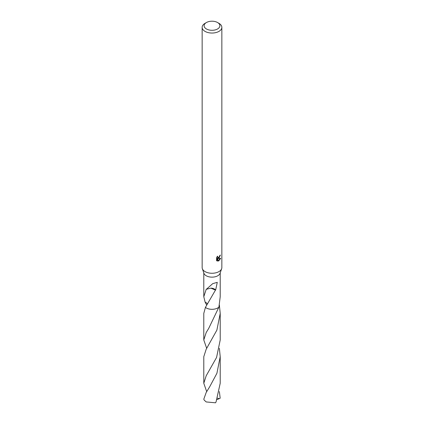 <?xml version="1.0" encoding="UTF-8"?>
<svg xmlns="http://www.w3.org/2000/svg" width="424" height="424" viewBox="0 0 424 424"><rect width="100%" height="100%" fill="white"/><g stroke="black" fill="none" stroke-linecap="round" stroke-linejoin="round"><path stroke-width="0.64" d="M217.57 22.53L218.964 23.336A9.853 5.687 180 0 1 221.853 27.359L221.853 267.576A9.853 5.687 180 0 1 221.657 268.694A9.853 5.687 180 0 1 218.964 271.599A9.853 5.687 180 0 1 209.149 273.019A9.853 5.687 180 0 1 202.343 268.694A9.853 5.687 180 0 1 202.147 267.576L202.147 27.359A9.853 5.687 180 0 1 205.036 23.336L206.43 22.53A7.881 4.547 180 0 1 217.57 22.53A7.881 4.547 180 0 1 217.57 28.965A7.881 4.547 180 0 1 206.43 28.965A7.881 4.547 180 0 1 206.43 22.53L205.036 23.336M221.657 268.694L220.051 273.337A8.21 4.738 180 0 1 217.804 275.754A8.21 4.738 180 0 1 209.62 276.941A8.21 4.738 180 0 1 203.949 273.337L202.343 268.694M218.964 258.195L218.021 258.55L220.719 258.375L218.503 261.126L217.48 258.576L217.48 261.147L216.579 260.617L216.579 257.447L217.618 256.165L217.862 257.548L218.964 257.341L219.78 255.545A9.853 5.687 0 0 0 220.379 255.047L218.964 258.195M221.853 27.359A9.853 5.687 180 0 1 218.964 31.381A9.853 5.687 180 0 1 208.232 32.611A9.853 5.687 180 0 1 202.147 27.359M207.532 303.674L205.084 302.021L203.79 296.736L206.255 289.195A8.21 4.738 0 0 0 206.393 289.274L212.721 283.64L217.279 282.347L215.641 290.069A8.21 4.738 180 0 1 215.45 290.122L205.417 307.411A8.21 4.738 180 0 0 217.804 307.925A8.21 4.744 180 0 1 205.417 307.411M219.383 256.854L217.554 258.28L218.021 258.55M219.754 255.879L219.833 255.508M217.862 257.548L217.04 256.796M216.775 260.797L217.008 258.301L217.48 258.576M218.355 260.739L220.104 258.497M217.008 260.877L217.48 261.147M215.641 290.069A5.475 3.159 0 0 0 210.892 288.14L215.45 290.122M206.393 289.274L210.892 288.14M206.695 348.353L203.785 339.979L206.191 332.538L208.73 328.356L218.917 307.124A8.21 4.738 180 0 1 217.804 307.925A8.21 4.744 180 0 0 218.917 307.13L220.21 296.736L220.21 272.876M206.197 392.454L203.827 399.095A8.21 4.738 180 0 0 204.167 400.071L206.197 401.941L215.53 402.8L216.07 401.862L220.21 383.28L220.21 356.658L216.908 373.3L209.689 386.783L206.197 392.454M218.922 307.135A8.215 4.744 180 0 1 206.191 307.93A8.215 4.744 180 0 1 205.417 307.416L203.785 313.41L203.785 339.979M219.378 348.337L220.21 356.658M219.372 391.591L220.173 398.21L219.266 398.634L217.549 398.168M206.689 391.596L203.79 383.28L206.197 375.775L216.563 357.464L220.215 339.984L220.215 313.41L216.881 330.111L206.191 349.217L203.79 356.664L203.79 383.28M219.378 305.063L220.215 313.41M206.689 305.073L205.078 302.021A8.215 4.744 180 0 1 205.084 302.015M219.266 398.634L217.014 399.599M203.79 296.736L203.79 272.876"/></g></svg>
